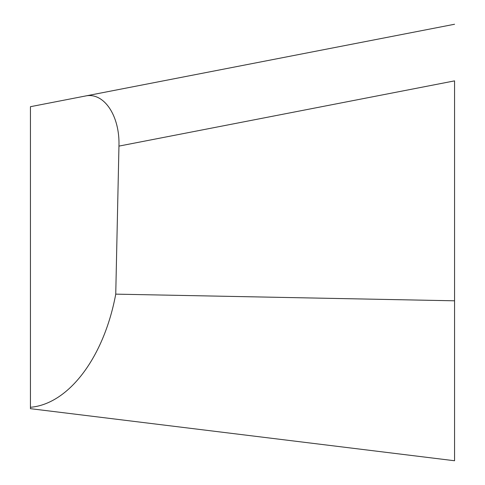 <?xml version="1.0" encoding="UTF-8"?>
<svg xmlns="http://www.w3.org/2000/svg" width="485" height="485" viewBox="0 0 485 485"><rect width="100%" height="100%" fill="white"/><g stroke="black" fill="none" stroke-linecap="round" stroke-linejoin="round"><path stroke-width="0.73" d="M30.434 407.291C68.743 404.06 104.039 357.245 115.745 294.14L118.952 146.106C120.007 115.745 103.857 91.774 85.221 96.042L454.566 24.25L30.434 106.694L30.434 408.673L454.566 460.75L454.566 300.803L115.745 294.14M454.566 80.874L454.566 300.803L454.566 80.874L118.952 146.106M454.566 300.803L454.566 460.75L454.566 300.803"/></g></svg>
